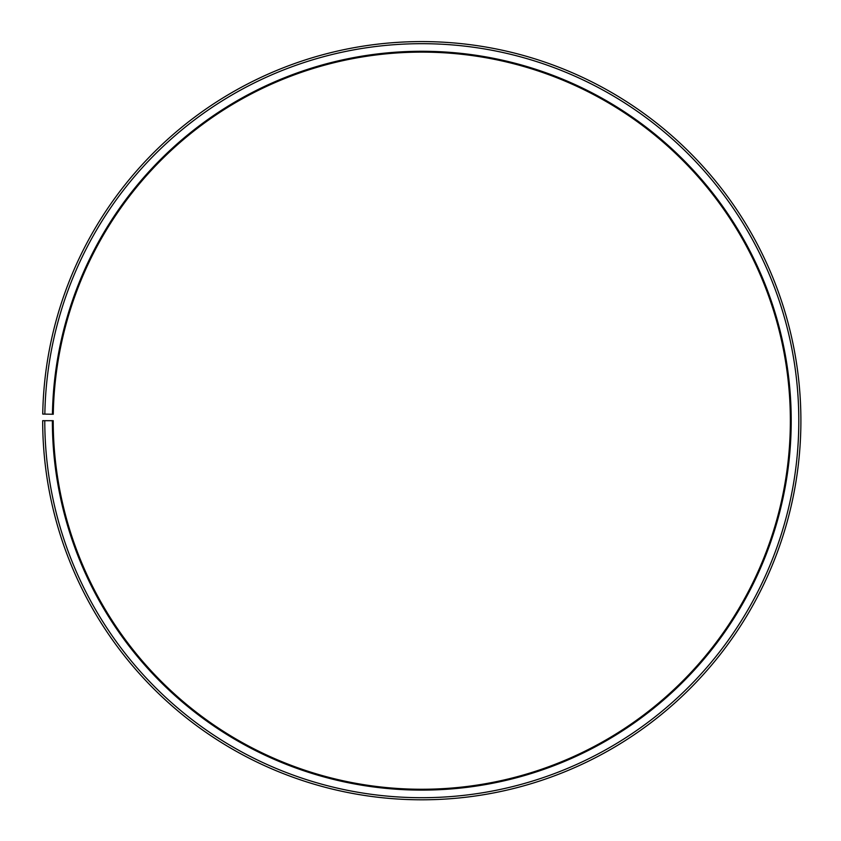 <?xml version="1.0" encoding="UTF-8"?>
<svg xmlns="http://www.w3.org/2000/svg" width="841" height="841" viewBox="0 0 841 841"><rect width="100%" height="100%" fill="white"/><g stroke="black" fill="none" stroke-linecap="round" stroke-linejoin="round"><path stroke-width="0.63" stroke-dasharray="4.21 3.15" d="M52.363 420.689A369.42 369.42 0 0 0 604.637 741.688A369.42 369.42 0 0 0 610.209 102.938A369.42 369.42 0 0 0 52.426 414.245L53.267 414.256A368.579 368.579 0 0 1 609.778 103.664A368.579 368.579 0 0 1 604.216 740.953A368.579 368.579 0 0 1 53.214 420.689L42.681 420.689A379.112 379.112 0 0 0 609.431 750.109A379.112 379.112 0 0 0 615.149 94.602A379.112 379.112 0 0 0 42.733 414.077L44.846 414.108A376.999 376.999 0 0 1 614.077 96.41A376.999 376.999 0 0 1 608.39 748.28A376.999 376.999 0 0 1 44.783 420.689M52.426 414.245L44.846 414.108"/><path stroke-width="1.26" d="M53.267 414.256A368.579 368.579 0 0 1 609.778 103.664A368.579 368.579 0 0 1 604.216 740.953A368.579 368.579 0 0 1 53.214 420.689L52.363 420.689A369.42 369.42 0 0 0 604.637 741.688A369.42 369.42 0 0 0 610.209 102.938A369.42 369.42 0 0 0 52.426 414.245L53.267 414.256M44.783 420.689A376.999 376.999 0 0 0 608.39 748.28A376.999 376.999 0 0 0 614.077 96.41A376.999 376.999 0 0 0 44.846 414.108L42.733 414.077A379.112 379.112 0 0 1 615.149 94.602A379.112 379.112 0 0 1 609.431 750.109A379.112 379.112 0 0 1 42.681 420.689L52.363 420.689M44.846 414.108L52.426 414.245"/></g></svg>
